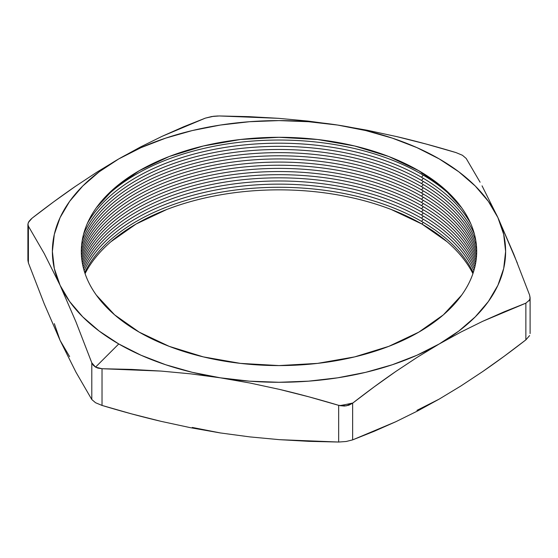 <?xml version="1.0" encoding="UTF-8"?>
<svg xmlns="http://www.w3.org/2000/svg" width="558" height="558" viewBox="0 0 558 558"><rect width="100%" height="100%" fill="white"/><g stroke="black" fill="none" stroke-linecap="round" stroke-linejoin="round"><path stroke-width="0.84" d="M84.732 272.597A201.584 116.385 180 0 1 421.541 221.373A201.584 116.385 0 0 0 84.732 272.597M391.304 209.522L421.932 224.037L423.264 222.377L421.932 224.037A202.136 116.706 0 0 0 85.074 273.629M423.264 219.231L421.541 221.373L423.264 219.231M84.139 270.7A201.584 116.385 180 0 1 226.562 188.144A201.584 116.385 180 0 1 421.541 218.22A201.584 116.385 0 0 0 226.562 188.144A201.584 116.385 0 0 0 84.139 270.7M423.264 216.079L421.541 218.22L423.264 216.079M83.595 268.768A201.584 116.385 180 0 1 225.516 185.158A201.584 116.385 180 0 1 421.541 215.074A201.584 116.385 0 0 0 225.516 185.158A201.584 116.385 0 0 0 83.595 268.768M423.264 212.933L421.541 215.074L423.264 212.933M83.1 266.78A201.584 116.385 180 0 1 224.518 182.166A201.584 116.385 180 0 1 421.541 211.921A201.584 116.385 0 0 0 224.518 182.166A201.584 116.385 0 0 0 83.1 266.78M423.264 209.78L421.541 211.921L423.264 209.78M82.647 264.722A201.584 116.385 180 0 1 223.577 179.167A201.584 116.385 180 0 1 421.541 208.776A201.584 116.385 0 0 0 223.577 179.167A201.584 116.385 0 0 0 82.647 264.722M423.264 206.634L421.541 208.776L423.264 206.634M82.249 262.581A201.584 116.385 180 0 1 222.719 176.168A201.584 116.385 180 0 1 421.541 205.623A201.584 116.385 0 0 0 222.719 176.168A201.584 116.385 0 0 0 82.249 262.581M423.264 203.482L421.541 205.623L423.264 203.482M81.907 260.335A201.584 116.385 180 0 1 221.951 173.147A201.584 116.385 180 0 1 421.541 202.477A201.584 116.385 0 0 0 221.951 173.147A201.584 116.385 0 0 0 81.907 260.335M423.264 200.329L421.541 202.477L423.264 200.329M81.628 257.949A201.584 116.385 180 0 1 221.303 170.106A201.584 116.385 180 0 1 421.541 199.325A201.584 116.385 0 0 0 221.303 170.106A201.584 116.385 0 0 0 81.628 257.949M423.264 197.183L421.541 199.325L423.264 197.183M81.419 255.376A201.584 116.385 180 0 1 220.815 167.044A201.584 116.385 180 0 1 421.541 196.179A201.584 116.385 0 0 0 220.815 167.044A201.584 116.385 0 0 0 81.419 255.376M423.264 194.031L421.541 196.179L423.264 194.031M81.315 252.537A201.584 116.385 180 0 1 220.549 163.94A201.584 116.385 180 0 1 421.541 193.026A201.584 116.385 0 0 0 220.549 163.94A201.584 116.385 0 0 0 81.315 252.537M423.264 190.885L421.541 193.026L423.264 190.885M81.342 249.314A201.584 116.385 180 0 1 220.612 160.774A201.584 116.385 180 0 1 421.541 189.873A201.584 116.385 0 0 0 220.612 160.774A201.584 116.385 0 0 0 81.342 249.314M423.264 187.732L421.541 189.873L423.264 187.732M81.573 245.499A201.584 116.385 180 0 1 221.17 157.53A201.584 116.385 180 0 1 421.541 186.728A201.584 116.385 0 0 0 221.17 157.53A201.584 116.385 0 0 0 81.573 245.499M423.264 184.586L421.541 186.728L423.264 184.586M82.179 240.714A201.584 116.385 180 0 1 222.565 154.141A201.584 116.385 180 0 1 421.541 183.575A201.584 116.385 0 0 0 222.565 154.141A201.584 116.385 0 0 0 82.179 240.714M423.264 181.434L421.541 183.575L423.264 181.434M83.595 234.13A201.584 116.385 180 0 1 225.509 150.514A201.584 116.385 180 0 1 421.541 180.429A201.584 116.385 0 0 0 225.509 150.514A201.584 116.385 0 0 0 83.595 234.13M423.264 178.288L421.541 180.429L423.264 178.288M87.25 223.667A201.584 116.385 180 0 1 421.541 177.277A201.584 116.385 0 0 0 87.25 223.667M423.264 175.135L421.541 177.277L423.264 175.135M100.838 201.968A201.584 116.385 180 0 1 421.541 174.131A201.584 116.385 0 0 0 100.838 201.968M422.504 172.931L421.541 174.131L422.504 172.931M139.207 332.149A197.692 114.139 180 0 1 139.207 170.734A197.692 114.139 180 0 1 418.793 170.734L443.38 188.032L461.647 207.764C466.614 214.684 470.366 221.826 472.898 229.171C475.43 236.522 476.692 243.944 476.692 251.442C476.692 258.933 475.43 266.354 472.898 273.706C470.366 281.058 466.614 288.193 461.647 295.119L443.38 314.851L418.793 332.149L388.835 346.344L354.658 356.89L317.572 363.384L279 365.581L240.428 363.384L203.342 356.89L169.165 346.344L139.207 332.149L114.62 314.851L96.353 295.119C91.386 288.193 87.634 281.058 85.102 273.706C82.57 266.354 81.308 258.933 81.308 251.442C81.308 243.944 82.57 236.522 85.102 229.171C87.634 221.826 91.386 214.684 96.353 207.764L114.62 188.032L139.207 170.734L169.165 156.54L203.342 145.994L240.428 139.493L279 137.303L317.572 139.493L354.658 145.994L388.835 156.54L418.793 170.734A197.692 114.139 180 0 1 418.793 332.149A197.692 114.139 180 0 1 139.207 332.149M190.766 373.86L220.347 377.822A226.625 130.844 180 0 1 118.749 343.958L95.544 367.115L97.81 368.099L102.03 368.726L131.604 369.417L161.185 371.091L190.766 373.86L220.347 377.822L249.921 383.011L279.502 389.393C298.307 393.809 318.025 399.123 338.664 405.338L338.664 442.041L279.502 439.676L249.921 436.907L220.347 432.945L190.766 427.756L161.185 421.374C142.381 416.959 122.662 411.644 102.03 405.429L102.03 368.726L161.185 371.091L190.766 373.86M462.456 155.277L455.97 152.571L462.456 155.277L466.202 158.472L480.075 182.208M529.054 300.895L530.072 298.209L529.605 295.091L530.1 297.665L529.612 299.96L525.866 303.161L525.866 339.864C510.758 351.603 496.32 362.205 482.551 371.663L460.887 385.976L439.251 399.075L417.558 410.988L395.894 421.688L352.635 439.878L352.635 403.176C367.722 391.444 382.146 380.856 395.894 371.412L417.558 357.092L439.251 343.958L460.887 332.08L482.551 321.373L525.866 303.161L525.866 339.864L529.605 335.581M517.378 263.153L497.903 217.578L482.049 185.835L497.903 217.578L488.376 201.368L475.263 186.023L458.795 171.787L439.251 158.925L416.959 147.64L392.316 138.126L365.727 130.558L337.653 125.055L308.079 121.093L278.498 118.324L219.336 115.959L211.845 116.51L205.365 118.122L162.05 136.34L140.393 147.04L118.749 158.925L97.064 172.059L75.4 186.372C61.645 195.823 47.228 206.411 32.134 218.136L28.388 222.433L27.9 224.449L27.9 260.335L28.395 262.909L28.395 226.206L44.242 253.569L60.097 285.305L75.951 321.875L91.798 362.826L91.798 399.528L75.951 372.165L60.097 340.422L44.242 303.852L28.395 262.909L28.395 226.206L27.9 224.449M31.311 218.813L28.946 221.435L27.928 224.009L28.395 226.206L44.242 253.569L60.097 285.305L75.951 321.875L91.798 362.826L93.242 365.239L95.544 367.115L91.798 362.826L91.798 399.528L95.537 402.723L102.03 405.429L102.03 368.726L95.544 367.115L118.749 343.958A226.625 130.844 180 0 1 60.097 285.305A226.625 130.844 180 0 1 118.749 158.925A226.625 130.844 180 0 1 337.653 125.055L367.234 130.244L396.815 136.626L426.396 144.11L455.97 152.571C435.338 146.356 415.619 141.041 396.815 136.626L367.234 130.244L337.653 125.055L308.581 121.721L279 120.598L249.419 121.721L220.347 125.055L192.273 130.558L165.684 138.126L141.041 147.64L118.749 158.925L99.205 171.787L82.737 186.023L69.624 201.368L60.097 217.578L54.314 234.36L52.375 251.442L54.314 268.517L60.097 285.305L69.624 301.508L82.737 316.86L99.205 331.089L118.749 343.958L141.041 355.244L165.684 364.751L192.273 372.325L220.347 377.822L249.419 381.163L279 382.279L308.581 381.163L337.653 377.822L365.727 372.325L392.316 364.751L416.959 355.244L439.251 343.958L458.795 331.089L475.263 316.86L488.376 301.508L497.903 285.305L503.686 268.517L505.625 251.442L503.686 234.36L497.903 217.578A226.625 130.844 180 0 1 439.251 343.958A226.625 130.844 180 0 1 220.347 377.822L249.921 383.011L279.502 389.393L309.083 396.877L338.664 405.338L338.664 442.041L346.141 441.497L352.635 439.878L352.635 403.176L346.155 405.882L338.664 405.338M416.959 410.36L439.272 399.068M54.314 323.64L60.097 340.422L69.624 356.632M192.273 427.442L220.382 432.945M110.93 241.719L136.068 224.037L166.696 209.522M472.926 273.629A202.136 116.706 0 0 0 421.932 224.037L447.07 241.719M339.85 405.652L344.432 406.057L348.883 405.199L352.635 403.176L374.258 386.813L395.894 371.412L417.558 357.092L439.251 343.958L460.887 332.08L482.551 321.373L504.237 311.769L525.866 303.161M218.15 115.966L213.568 116.273L205.365 118.122L183.735 126.729L162.05 136.34L140.393 147.04L118.749 158.925L97.064 172.059L75.4 186.372L53.756 201.773L32.134 218.136M529.605 295.091L513.758 254.148L497.903 217.578A226.625 130.844 180 0 0 337.653 125.055L308.079 121.093L278.498 118.324L248.917 116.65L219.336 115.959M338.664 442.041L309.083 441.35L279.502 439.676L249.921 436.907L220.347 432.945L190.766 427.756L161.185 421.374L131.604 413.89L102.03 405.429M91.798 399.528L75.951 372.165L60.097 340.422L44.242 303.852L28.395 262.909M525.866 339.864L504.237 356.227L482.551 371.663L460.887 385.976L439.251 399.075L417.558 410.988L395.894 421.688L374.258 431.271L352.635 439.878M457.162 201.968A201.584 116.385 0 0 0 421.541 174.131A201.584 116.385 180 0 1 457.162 201.968M470.75 223.667A201.584 116.385 0 0 0 421.541 177.277A201.584 116.385 180 0 1 470.75 223.667M474.405 234.13A201.584 116.385 0 0 0 421.541 180.429A201.584 116.385 180 0 1 474.405 234.13M475.821 240.714A201.584 116.385 0 0 0 421.541 183.575A201.584 116.385 180 0 1 475.821 240.714M476.427 245.499A201.584 116.385 0 0 0 421.541 186.728A201.584 116.385 180 0 1 476.427 245.499M476.658 249.314A201.584 116.385 0 0 0 421.541 189.873A201.584 116.385 180 0 1 476.658 249.314M476.685 252.537A201.584 116.385 0 0 0 421.541 193.026A201.584 116.385 180 0 1 476.685 252.537M476.581 255.376A201.584 116.385 0 0 0 421.541 196.179A201.584 116.385 180 0 1 476.581 255.376M476.372 257.949A201.584 116.385 0 0 0 421.541 199.325A201.584 116.385 180 0 1 476.372 257.949M476.093 260.335A201.584 116.385 0 0 0 421.541 202.477A201.584 116.385 180 0 1 476.093 260.335M475.751 262.581A201.584 116.385 0 0 0 421.541 205.623A201.584 116.385 180 0 1 475.751 262.581M475.353 264.722A201.584 116.385 0 0 0 421.541 208.776A201.584 116.385 180 0 1 475.353 264.722M339.794 405.631A204.925 118.317 0 0 0 352.844 403.009A204.925 118.317 180 0 1 339.794 405.631M474.9 266.78A201.584 116.385 0 0 0 421.541 211.921A201.584 116.385 180 0 1 474.9 266.78M474.405 268.768A201.584 116.385 0 0 0 421.541 215.074A201.584 116.385 180 0 1 474.405 268.768M473.861 270.7A201.584 116.385 0 0 0 421.541 218.22A201.584 116.385 180 0 1 473.861 270.7M473.268 272.597A201.584 116.385 0 0 0 421.541 221.373A201.584 116.385 180 0 1 473.268 272.597M530.1 297.665L530.1 333.551"/></g></svg>
